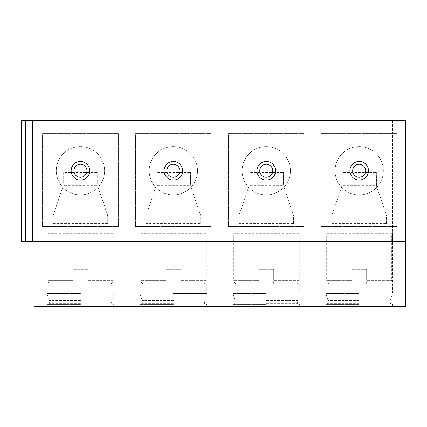 <?xml version="1.0" encoding="UTF-8"?>
<svg xmlns="http://www.w3.org/2000/svg" width="427" height="427" viewBox="0 0 427 427"><rect width="100%" height="100%" fill="white"/><g stroke="black" fill="none" stroke-linecap="round" stroke-linejoin="round"><path stroke-width="0.32" stroke-dasharray="2.13 1.6" d="M32.591 120.585L32.591 241.372L33.989 241.372L33.989 120.585L33.989 241.372L405.65 241.372L392.643 241.372L405.65 241.372L405.65 306.415L33.989 306.415L33.989 120.585L21.35 120.585M32.591 241.372L21.35 241.372M33.989 241.372L405.65 241.372L405.65 120.585L33.989 120.585M402.864 120.585L392.643 120.585L402.864 120.585L402.864 241.372L402.864 120.585M392.643 120.585L392.643 241.372L392.643 120.585M42.535 226.507L42.535 133.592L118.354 133.592L118.354 226.507L42.535 226.507L42.535 133.592L118.354 133.592L118.354 226.507L42.535 226.507M135.45 226.507L135.45 133.592L211.269 133.592L211.269 226.507L135.45 226.507L135.45 133.592L211.269 133.592L211.269 226.507L135.45 226.507M228.365 226.507L228.365 133.592L304.184 133.592L304.184 226.507L228.365 226.507L228.365 133.592L304.184 133.592L304.184 226.507L228.365 226.507M321.28 226.507L321.28 133.592L397.099 133.592L397.099 226.507L321.28 226.507L321.28 133.592L397.099 133.592L397.099 226.507L321.28 226.507M80.447 306.415L46.997 306.415L80.447 306.415M173.362 306.415L139.912 306.415L173.362 306.415M266.277 306.415L232.827 306.415L266.277 306.415M359.192 306.415L325.742 306.415L359.192 306.415M80.447 161.465A9.293 9.293 0 0 0 71.154 170.757A9.293 9.293 0 0 0 80.447 180.05A9.293 9.293 0 0 0 89.734 170.757A9.293 9.293 0 0 0 80.447 161.465M173.362 161.465A9.293 9.293 0 0 0 164.069 170.757A9.293 9.293 0 0 0 173.362 180.05A9.293 9.293 0 0 0 182.655 170.757A9.293 9.293 0 0 0 173.362 161.465M266.277 161.465A9.293 9.293 0 0 0 256.985 170.757A9.293 9.293 0 0 0 266.277 180.05A9.293 9.293 0 0 0 275.57 170.757A9.293 9.293 0 0 0 266.277 161.465M359.192 161.465A9.293 9.293 0 0 0 349.9 170.757A9.293 9.293 0 0 0 359.192 180.05A9.293 9.293 0 0 0 368.485 170.757A9.293 9.293 0 0 0 359.192 161.465M80.447 304.558L46.997 304.558L80.447 304.558M80.447 303.255L49.319 303.255L80.447 303.255M80.447 300.469L49.319 300.469L80.447 300.469M80.447 293.595L46.997 293.595L80.447 293.595M80.447 233.943L46.997 233.943L80.447 233.943M113.892 306.415L113.892 304.558L111.57 303.255L111.57 300.469L113.892 293.595L113.892 233.943L80.447 233.756L112.963 233.756L112.963 280.4L87.877 280.4L87.877 284.115L87.877 280.4L112.963 280.4C112.765 282.637 111.527 283.875 109.248 284.115L87.877 284.115L109.248 284.115M87.877 269.25L87.877 280.4L87.877 269.25L73.012 269.25L73.012 284.115L51.64 284.115L73.012 284.115L73.012 280.4L47.925 280.4L73.012 280.4L73.012 269.25L87.877 269.25M46.997 306.415L46.997 304.558L49.319 303.255L49.319 300.469L46.997 293.595L46.997 233.943L80.447 233.756L47.925 233.756L47.925 280.4C48.123 282.637 49.361 283.875 51.64 284.115M173.362 304.558L139.912 304.558L173.362 304.558M173.362 303.255L142.234 303.255L173.362 303.255M173.362 300.469L142.234 300.469L173.362 300.469M173.362 293.595L206.812 293.595L173.362 293.595M173.362 233.943L139.912 233.943L173.362 233.943M206.812 306.415L206.812 304.558L204.485 303.255L204.485 300.469L206.812 293.595L206.812 233.943L173.362 233.756L205.883 233.756L205.883 280.4L180.792 280.4L180.792 284.115L180.792 280.4L205.883 280.4C205.681 282.637 204.442 283.875 202.163 284.115L180.792 284.115L202.163 284.115M180.792 269.25L180.792 280.4L180.792 269.25L165.927 269.25L165.927 284.115L165.927 280.4L140.841 280.4L165.927 280.4L165.927 269.25L180.792 269.25M139.912 306.415L139.912 304.558L142.234 303.255L142.234 300.469L139.912 293.595L139.912 233.943L173.362 233.756L140.841 233.756L140.841 280.4C141.038 282.637 142.276 283.875 144.556 284.115L165.927 284.115L144.556 284.115M266.277 304.558L232.827 304.558L266.277 304.558M266.277 303.255L297.4 303.255L266.277 303.255M266.277 300.469L297.4 300.469L266.277 300.469M266.277 293.595L232.827 293.595L266.277 293.595M266.277 233.943L232.827 233.943L266.277 233.943M299.727 306.415L299.727 304.558L297.4 303.255L297.4 300.469L299.727 293.595L299.727 233.943L266.277 233.756L298.799 233.756L298.799 280.4L273.707 280.4L273.707 284.115L273.707 280.4L298.799 280.4C298.596 282.637 297.357 283.875 295.078 284.115L273.707 284.115L295.078 284.115M273.707 269.25L273.707 280.4L273.707 269.25L258.842 269.25L258.842 284.115L258.842 280.4L233.756 280.4L258.842 280.4L258.842 269.25L273.707 269.25M232.827 306.415L232.827 304.558L235.154 303.255L235.154 300.469L232.827 293.595L232.827 233.943L266.277 233.756L233.756 233.756L233.756 280.4C233.953 282.637 235.192 283.875 237.471 284.115L258.842 284.115L237.471 284.115M359.192 304.558L325.742 304.558L359.192 304.558M359.192 303.255L328.069 303.255L359.192 303.255M359.192 300.469L328.069 300.469L359.192 300.469M359.192 293.595L325.742 293.595L359.192 293.595M359.192 233.943L325.742 233.943L359.192 233.943M392.643 306.415L392.643 304.558L390.315 303.255L390.315 300.469L392.643 293.595L392.643 233.943L359.192 233.756L391.714 233.756L391.714 280.4L366.628 280.4L366.628 284.115L366.628 280.4L391.714 280.4C391.511 282.637 390.273 283.875 387.994 284.115L366.628 284.115L387.994 284.115M366.628 269.25L366.628 280.4L366.628 269.25L351.757 269.25L351.757 284.115L351.757 280.4L326.671 280.4L351.757 280.4L351.757 269.25L366.628 269.25M325.742 306.415L325.742 304.558L328.069 303.255L328.069 300.469L325.742 293.595L325.742 233.943L359.192 233.756L326.671 233.756L326.671 280.4C326.868 282.637 328.112 283.875 330.386 284.115L351.757 284.115L330.386 284.115M97.778 185.403A14.865 14.865 0 0 0 98.429 188.131A14.865 14.865 0 0 1 98.146 187.197A24.158 24.158 0 0 0 99.027 186.193A24.158 24.158 0 0 1 61.862 186.193A24.158 24.158 0 0 1 63.895 153.16A24.158 24.158 0 0 1 96.993 153.16A24.158 24.158 0 0 1 99.027 186.193A24.158 24.158 0 0 0 96.993 153.16A24.158 24.158 0 0 0 63.895 153.16A24.158 24.158 0 0 0 62.742 187.197A14.865 14.865 0 0 1 62.459 188.131A14.865 14.865 0 0 0 63.111 185.403L97.778 185.403L97.634 172.396L97.634 176.111L63.255 176.111L63.255 172.396L97.634 172.396L63.255 172.396L63.255 183.327L63.255 176.111L97.634 176.111L97.634 183.327A14.865 14.865 0 0 0 98.146 187.197A24.158 24.158 0 0 1 62.742 187.197A14.865 14.865 0 0 0 63.255 183.327L63.111 185.403M53.161 223.593L107.732 223.593L107.732 215.395L98.429 188.131L107.732 215.774L53.161 215.774L53.161 223.593L53.161 215.395L62.459 188.131L53.161 215.774M63.255 182.233L97.634 182.233M107.732 223.593L107.732 215.774M190.693 185.403A14.865 14.865 0 0 0 191.344 188.131A14.865 14.865 0 0 1 191.061 187.197A24.158 24.158 0 0 0 191.942 186.193A24.158 24.158 0 0 1 154.777 186.193A24.158 24.158 0 0 1 156.81 153.16A24.158 24.158 0 0 1 189.908 153.16A24.158 24.158 0 0 1 191.942 186.193A24.158 24.158 0 0 0 189.908 153.16A24.158 24.158 0 0 0 156.81 153.16A24.158 24.158 0 0 0 155.658 187.197A14.865 14.865 0 0 1 155.375 188.131A14.865 14.865 0 0 0 156.026 185.403L190.693 185.403L190.549 172.396L190.549 176.111L156.17 176.111L156.17 172.396L190.549 172.396L156.17 172.396L156.17 183.327L156.17 182.233L190.549 182.233L190.549 176.111L156.17 176.111L156.17 182.233M200.647 223.593L200.647 215.395L191.344 188.131L200.647 215.395L200.647 223.593L146.077 223.593L146.077 215.395L155.375 188.131L146.077 215.395L146.077 223.593M190.549 182.233L190.549 183.327A14.865 14.865 0 0 0 191.061 187.197A24.158 24.158 0 0 1 155.658 187.197A14.865 14.865 0 0 0 156.17 183.327L156.026 185.403M283.613 185.403A14.865 14.865 0 0 0 284.259 188.131A14.865 14.865 0 0 1 283.976 187.197A24.158 24.158 0 0 0 284.857 186.193A24.158 24.158 0 0 1 247.692 186.193A24.158 24.158 0 0 1 249.726 153.16A24.158 24.158 0 0 1 282.823 153.16A24.158 24.158 0 0 1 284.857 186.193A24.158 24.158 0 0 0 282.823 153.16A24.158 24.158 0 0 0 249.726 153.16A24.158 24.158 0 0 0 248.573 187.197A14.865 14.865 0 0 1 248.29 188.131A14.865 14.865 0 0 0 248.941 185.403L283.613 185.403L283.464 172.396L283.464 176.111L249.085 176.111L249.085 172.396L283.464 172.396L249.085 172.396L249.085 183.327L249.085 182.233L283.464 182.233L283.464 176.111L249.085 176.111L249.085 182.233M293.562 223.593L293.562 215.395L284.259 188.131L293.562 215.395L293.562 223.593L238.992 223.593L238.992 215.395L248.29 188.131L238.992 215.395L238.992 223.593M283.464 182.233L283.464 183.327A14.865 14.865 0 0 0 283.976 187.197A24.158 24.158 0 0 1 248.573 187.197A14.865 14.865 0 0 0 249.085 183.327L248.941 185.403M376.529 185.403A14.865 14.865 0 0 0 377.18 188.131A14.865 14.865 0 0 1 376.892 187.197A24.158 24.158 0 0 0 377.778 186.193A24.158 24.158 0 0 1 340.607 186.193A24.158 24.158 0 0 1 342.641 153.16A24.158 24.158 0 0 1 375.739 153.16A24.158 24.158 0 0 1 377.778 186.193A24.158 24.158 0 0 0 375.739 153.16A24.158 24.158 0 0 0 342.641 153.16A24.158 24.158 0 0 0 341.488 187.197A14.865 14.865 0 0 1 341.205 188.131A14.865 14.865 0 0 0 341.856 185.403L376.529 185.403L376.379 172.396L376.379 176.111L342 176.111L342 172.396L376.379 172.396L342 172.396L342 183.327L342 182.233L376.379 182.233L376.379 176.111L342 176.111L342 182.233M386.478 223.593L386.478 215.395L377.18 188.131L386.478 215.395L386.478 223.593L331.907 223.593L331.907 215.395L341.205 188.131L331.907 215.395L331.907 223.593M376.379 182.233L376.379 183.327A14.865 14.865 0 0 0 376.892 187.197A24.158 24.158 0 0 1 341.488 187.197A14.865 14.865 0 0 0 342 183.327L341.856 185.403M396.822 120.585L396.822 241.372L396.822 120.585M200.647 215.774L146.077 215.774M293.562 215.774L238.992 215.774M386.478 215.774L331.907 215.774M25.529 120.585L25.529 241.372"/><path stroke-width="0.64" d="M33.989 120.585L33.989 306.415L405.65 306.415L405.65 120.585L405.65 241.372L405.65 120.585L32.591 120.585L32.591 241.372L405.65 241.372M32.591 120.585L21.35 120.585L21.35 241.372L32.591 241.372M80.447 161.465A9.293 9.293 0 0 0 71.154 170.757A9.293 9.293 0 0 0 80.447 180.05A9.293 9.293 0 0 0 89.734 170.757A9.293 9.293 0 0 0 80.447 161.465M80.447 164.256A6.506 6.506 0 0 1 86.948 170.757A6.506 6.506 0 0 1 80.447 177.264A6.506 6.506 0 0 1 73.94 170.757A6.506 6.506 0 0 1 80.447 164.256M173.362 161.465A9.293 9.293 0 0 0 164.069 170.757A9.293 9.293 0 0 0 173.362 180.05A9.293 9.293 0 0 0 182.655 170.757A9.293 9.293 0 0 0 173.362 161.465M173.362 164.256A6.506 6.506 0 0 1 179.863 170.757A6.506 6.506 0 0 1 173.362 177.264A6.506 6.506 0 0 1 166.856 170.757A6.506 6.506 0 0 1 173.362 164.256M266.277 161.465A9.293 9.293 0 0 0 256.985 170.757A9.293 9.293 0 0 0 266.277 180.05A9.293 9.293 0 0 0 275.57 170.757A9.293 9.293 0 0 0 266.277 161.465M266.277 164.256A6.506 6.506 0 0 1 272.778 170.757A6.506 6.506 0 0 1 266.277 177.264A6.506 6.506 0 0 1 259.771 170.757A6.506 6.506 0 0 1 266.277 164.256M359.192 161.465A9.293 9.293 0 0 0 349.9 170.757A9.293 9.293 0 0 0 359.192 180.05A9.293 9.293 0 0 0 368.485 170.757A9.293 9.293 0 0 0 359.192 161.465M359.192 164.256A6.506 6.506 0 0 1 365.699 170.757A6.506 6.506 0 0 1 359.192 177.264A6.506 6.506 0 0 1 352.686 170.757A6.506 6.506 0 0 1 359.192 164.256M21.35 120.585L21.35 241.372M25.529 120.585L25.529 241.372"/></g></svg>
